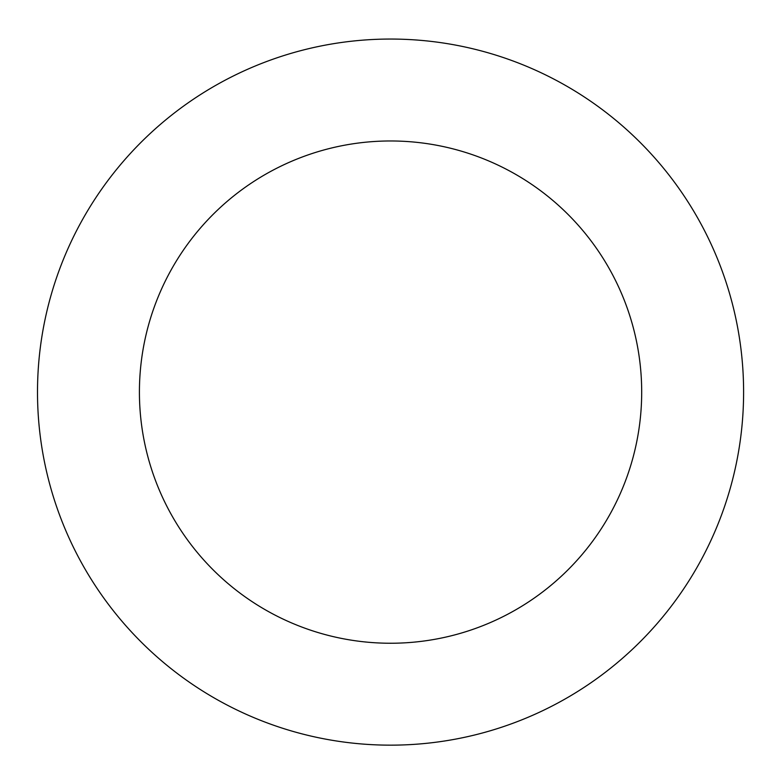 <?xml version="1.0" encoding="UTF-8"?>
<svg xmlns="http://www.w3.org/2000/svg" width="781" height="781" viewBox="0 0 781 781"><rect width="100%" height="100%" fill="white"/><g stroke="black" fill="none" stroke-linecap="round" stroke-linejoin="round"><path stroke-width="1.17" d="M634.016 647.781A353.051 353.051 0 0 0 490.243 53.42A353.051 353.051 0 0 0 47.397 475.112A353.051 353.051 0 0 0 634.016 647.781M563.736 573.976A251.131 251.131 0 0 0 461.464 151.192A251.131 251.131 0 0 0 146.457 451.145A251.131 251.131 0 0 0 563.736 573.976"/></g></svg>
